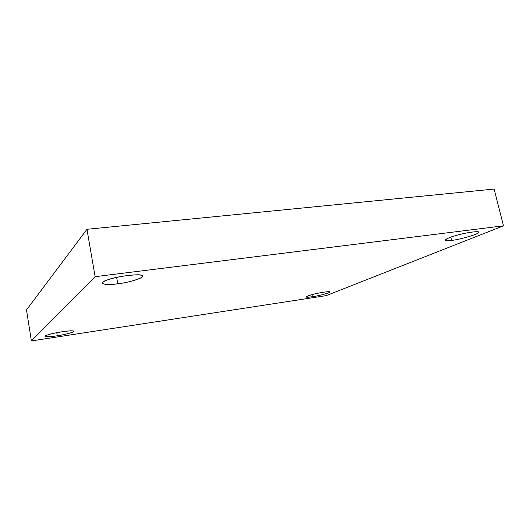 <?xml version="1.0" encoding="UTF-8"?>
<svg xmlns="http://www.w3.org/2000/svg" width="530" height="530" viewBox="0 0 530 530"><rect width="100%" height="100%" fill="white"/><g stroke="black" fill="none" stroke-linecap="round" stroke-linejoin="round"><path stroke-width="0.79" d="M116.646 277.362L117.779 283.775C127.723 282.768 144.14 278.018 142.497 276.137C141.994 274.354 134.958 274.447 121.39 276.415C109.332 278.767 102.966 281.019 102.283 283.186C104.066 284.709 109.233 284.908 117.779 283.775L116.646 277.362M450.818 237.155L451.613 240.415C460.457 239.6 481.286 233.193 478.53 232.219C478.882 231.014 469.216 232.08 460.477 234.32C453.124 236.102 445.22 238.884 445.26 240.222C445.876 240.845 447.996 240.911 451.613 240.415L450.818 237.155M311.958 294.64L312.402 296.734C318.709 295.925 331.376 292.467 329.872 291.95C329.302 291.348 325.069 291.825 317.185 293.375C310.646 294.812 306.943 296.012 306.068 296.979C306.691 297.383 308.798 297.303 312.402 296.734L311.958 294.64M56.776 332.661L57.286 335.775C64.017 334.854 74.597 332.171 73.73 331.323C73.465 330.481 68.589 330.78 59.095 332.237C50.323 333.88 45.719 335.218 45.282 336.252C46.613 336.947 50.615 336.788 57.286 335.775L56.776 332.661M86.96 229.291L95.122 276.686L503.5 225.826L494.106 189.071L86.96 229.291L26.5 309.924L31.383 340.929L26.5 309.924L86.96 229.291L494.106 189.071L503.5 225.826L95.122 276.686L86.96 229.291M326.162 295.641L31.383 340.929L95.122 276.686L31.383 340.929L326.162 295.641L503.5 225.826L326.162 295.641M57.286 335.775C47.859 337.405 41.135 336.663 48.422 334.668C53.232 332.86 71.311 330.13 72.915 330.952C77.526 331.124 66.184 334.596 57.286 335.775M312.402 296.734C304.604 297.681 304.339 297.012 311.613 294.733C317.748 292.871 331.171 290.844 329.879 291.957C331.283 292.5 318.656 295.932 312.402 296.734M451.613 240.415C441.907 242.005 444.412 238.613 455.641 235.611C465.519 232.458 482.187 230.371 478.292 232.736C478.133 234.293 458.96 239.772 451.613 240.415M117.779 283.775C104.602 285.902 96.672 283.172 107.676 279.833C115.434 276.508 140.801 273.334 141.848 275.487C147.28 276.686 129.87 282.596 117.779 283.775"/></g></svg>
